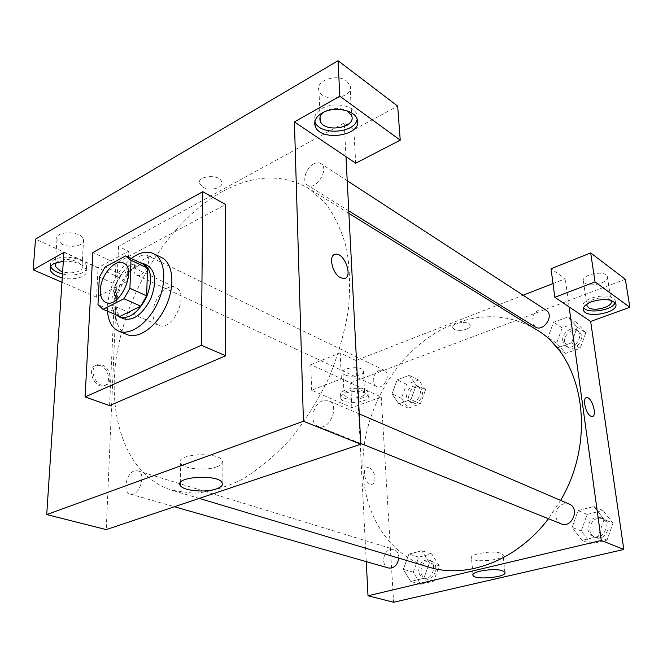 <?xml version="1.0" encoding="UTF-8"?>
<svg xmlns="http://www.w3.org/2000/svg" width="663" height="663" viewBox="0 0 663 663"><rect width="100%" height="100%" fill="white"/><g stroke="black" fill="none" stroke-linecap="round" stroke-linejoin="round"><path stroke-width="0.5" stroke-dasharray="3.31 2.49" d="M152.979 312.986C152.938 298.938 167.126 282.811 175.662 287.477C190.306 293.104 172.579 332.47 158.664 325.235C154.819 323.337 152.929 319.259 152.979 312.986M125.663 255.918L142.155 263.758L121.611 274.532L105.11 266.957M99.359 277.084L115.917 284.526L114.724 311.776L97.967 304.624M115.917 284.526L121.611 274.532M142.155 263.758L143.208 264.181M119.547 316.326L114.724 311.776M139.976 262.639L131.978 264.587C115.868 272.211 105.45 305.61 116.415 314.991M123.583 318.779C118.304 316.185 115.768 310.458 115.984 301.607C117.741 285.745 124.42 274.034 136.023 266.493C140.307 264.288 144.153 263.957 147.559 265.498M107.514 311.212L107.472 305.916C109.32 286.424 117.243 270.612 131.241 258.487M126.865 334.517C119.025 330.729 115.271 322.359 115.586 309.406C115.95 280.921 144.476 248.003 161.523 257.517M109.602 405.574L115.892 263.261L225.611 204.519M357.175 119.265L356.901 114.79C354.357 105.376 333.448 101.555 321.945 108.558C315.961 112.196 313.607 116.464 314.892 121.362M323.751 112.163C331.45 107.522 339.357 107.133 347.47 110.986M346.691 81.093L349.989 85.386C354.871 98.041 322.458 103.345 318.953 90.541C314.834 80.836 337.086 73.121 346.691 81.093M355.7 163.197L353.843 129.741L397.667 106.097M345.97 156.642L344.23 122.962L353.843 129.741M63.341 261.189C75.35 261.098 83.008 263.965 86.306 269.775C88.925 276.305 74.563 281.021 62.247 277.822M63.913 252.379L127.354 281.294L96.566 297.215L61.957 282.247M62.496 273.993C74.795 277.217 89.132 272.476 86.522 265.913C84.831 258.487 62.944 254.227 54.142 259.755C51.051 261.578 49.882 263.758 50.637 266.286L50.72 266.534M56.148 262.614C61.468 258.885 68.446 258.537 77.074 261.562L82.063 266.02C84.184 271.242 71.977 274.772 62.653 271.697M62.073 244.266L56.985 239.583C53.521 230.749 81.549 230.517 83.604 239.343C85.983 245.36 71.032 248.733 62.073 244.266M96.566 297.215L98.083 267.678L35.529 239.152M127.354 281.294L128.531 251.26L98.083 267.678M344.23 122.962L118.52 246.445L128.531 251.26M118.52 246.445L106.237 529.613M115.892 263.261L92.845 252.52M340.417 277.698L344.031 278.559M216.469 466.909C221.359 465.095 223.249 462.948 222.146 460.47C218.326 451.171 174.435 454.047 180.609 463.164C183.096 468.832 205.53 471.103 216.469 466.909M202.903 187.173C210.113 191.64 224.135 187.762 221.765 181.886C219.718 173.756 196.439 175.629 199.621 183.659L202.903 187.173L199.621 183.659C196.439 175.637 219.718 173.764 221.765 181.894C224.135 187.762 210.113 191.648 202.903 187.181M100.594 365.686L96.574 365.28C86.265 366.83 93.508 388.485 103.494 385.924C111.707 384.789 109.329 368.512 100.594 365.686M102.094 364.99C110.829 367.832 113.207 384.126 105.003 385.253C95.024 387.814 87.765 366.125 98.074 364.584L102.094 364.99M134.257 470.954C125.987 473.473 122.647 492.501 130.255 494.092C139.247 497.308 146.946 472.943 137.664 470.78L134.257 470.954M141.55 255.33C134.722 258.545 131.034 273.048 136.561 275.095C143.672 279.04 153.584 257.948 146.026 254.924L141.55 255.33M322.707 400.792C312.663 403.933 309.041 423.4 318.025 426.359C329.345 431.679 340.401 405.027 328.649 400.775L322.707 400.792M313.748 163.877C305.784 167.714 301.632 182.06 307.607 185.242C315.911 191.217 329.818 168.634 320.892 163.587C318.886 162.377 316.508 162.468 313.748 163.877M222.478 191.541C172.156 219.403 130.139 284.062 117.782 348.953C105.442 413.646 125.125 475.595 172.181 490.313L193.894 493.28C209.525 492.128 225.693 487.446 242.409 479.225C259.125 468.981 275.145 455.589 290.477 439.039C305.038 420.93 317.685 400.9 328.409 378.938C337.74 356.346 344.346 333.597 348.249 310.698C350.47 288.248 349.873 267.371 346.459 248.07C341.528 230.111 334.309 214.895 324.812 202.43L308.196 188.143C282.123 173.549 253.548 174.684 222.478 191.541M428.87 567.13C389.935 555.644 365.089 516.502 363.125 472.512C359.354 411.408 399.499 344.594 454.147 323.867C483.045 312.803 510.295 314.635 535.903 329.362M560.616 500.383L548.45 518.739M398.778 558.13L398.77 556.68C398.388 552.851 396.756 550.414 393.872 549.354L390.565 549.312C382.684 550.912 380.993 566.318 388.568 568.009M535.14 326.9L532.016 321.688C531.867 316.193 534.345 312.207 539.433 309.737L546.138 310.209M379.725 370.153L384.142 370.219C391.891 373.46 383.844 390.408 376.435 386.454C374.487 385.46 373.402 383.62 373.186 380.927C373.327 375.846 375.498 372.25 379.725 370.153M561.213 523.853C558.138 522.485 556.332 519.974 555.776 516.311C555.577 510.013 558.254 505.819 563.815 503.731L569.26 504.095M366.266 561.627L357.241 386.09L341.362 378.855L311.618 390.217L351.871 407.621L381.225 397.021L357.241 386.09L355.923 360.481L497.184 305.353M499.239 304.549L523.124 295.226M552.992 283.565L565.257 278.783L551.036 268.755M569.127 306.936L565.257 278.783M454.155 329.229C458.871 332.238 471.783 328.964 470.084 325.152C468.882 320.212 450.591 322.881 452.68 327.671L454.155 329.229L452.68 327.671C450.591 322.889 468.882 320.212 470.084 325.152C471.783 328.964 458.871 332.238 454.155 329.229M584.799 283.076C590.493 287.767 609.869 282.223 607.325 276.546C605.543 269.551 580.432 274.706 583.44 281.385L584.799 283.076M345.324 374.951C351.282 378.009 365.205 374.91 363.423 370.882C362.172 365.437 340.741 367.551 343.044 372.871L345.324 374.951M311.618 390.217L310.765 364.675L350.661 382.866L625.317 279.264M310.765 364.675L340.185 352.923L355.923 360.481M587.087 303.977C588.694 298.905 605.17 295.681 609.861 299.568L610.615 300.248M615.082 302.742L615.181 300.306C611.278 295.391 603.305 294.645 591.255 298.085C585.006 300.629 582.247 303.48 582.976 306.629L583.589 307.715M346.351 396.855L344.056 394.858C341.743 389.72 363.365 387.631 364.617 392.894C366.399 396.781 352.351 399.806 346.351 396.855M345.506 389.96C341.735 391.46 340.111 393.192 340.625 395.156C342.373 402.159 370.99 399.449 368.048 392.537C367.111 388.443 353.288 386.836 345.506 389.96M345.655 393.159C353.445 390.043 367.285 391.642 368.222 395.712C371.172 402.59 342.514 405.292 340.774 398.33C340.252 396.375 341.884 394.651 345.655 393.159M351.871 407.621L350.661 382.866M341.362 378.855L340.185 352.923M585.785 332.751L576.636 322.583L562.174 327.837L556.688 343.103L565.589 353.387L580.224 348.29L585.785 332.751L577.233 327.149L568.058 316.922L553.514 322.276L547.961 337.699L556.895 348.025L571.605 342.846L577.249 327.149M556.688 343.103L547.961 337.699L556.879 348.042L571.605 342.846L577.233 327.149L568.042 316.939M576.636 322.583L568.058 316.922L553.514 322.276L547.945 337.691M612.993 523.231L602.891 510.427L587.128 514.422L581.26 531.005L591.073 543.909L607.043 540.13L612.993 523.231L604.101 519.411L593.973 506.499L578.111 510.585L572.161 527.35L581.998 540.37L598.076 536.508L604.117 519.419L593.957 506.515M602.891 510.427L593.973 506.499L578.111 510.585L572.144 527.342M581.26 531.005L572.161 527.35L582.015 540.353M439.279 565.821L431.679 553.862L418.759 557.135L413.289 572.194L420.673 584.236L433.735 581.144L439.279 565.821L429.417 562.829L421.825 550.762L408.856 554.102L403.303 569.302L410.704 581.443L423.806 578.31L429.433 562.829L421.817 550.779M425.58 389.72L418.585 379.982L406.568 384.341L401.438 398.306L408.251 408.135L420.383 403.916L425.58 389.72L416.223 385.186L409.228 375.391L397.17 379.824L391.982 393.921L398.794 403.8L410.969 399.516L416.24 385.186L409.22 375.399L397.17 379.824L391.966 393.921M381.225 397.021L393.631 602.261M500.698 553.24C492.501 550.066 468.534 554.119 471.501 558.113C473.374 563.335 506.317 559.928 503.093 554.807L500.698 553.24M369.241 467.813L367.468 467.597C361.045 468.186 365.611 485.714 371.835 484.297C377.297 483.857 375.026 469.603 369.241 467.813M369.25 467.805C375.034 469.603 377.305 483.849 371.835 484.297C365.62 485.714 361.053 468.186 367.468 467.597L369.25 467.805M586.68 397.643C582.081 397.585 585.603 413.737 590.75 416.14L592.225 416.513M418.709 570.868C419.298 563.235 422.654 559.638 428.795 560.061C437.928 562.357 432.699 581.128 423.748 578.078C420.798 577.042 419.115 574.639 418.709 570.868M431.679 553.862L421.825 550.762L408.856 554.102L403.319 569.31L410.687 581.451L423.806 578.31L429.417 562.829M418.759 557.135L408.856 554.102M413.289 572.194L403.319 569.31M420.673 584.236L410.687 581.451M433.735 581.144L423.806 578.31M420.897 571.506C421.469 563.89 424.826 560.301 430.958 560.732C440.091 563.02 434.878 581.749 425.928 578.7C422.977 577.672 421.303 575.269 420.897 571.506M587.874 529.389C588.446 520.24 592.821 516.353 600.993 517.72C611.825 521.789 603.819 541.505 593.269 536.707C590.252 535.364 588.454 532.928 587.874 529.389M587.128 514.422L578.111 510.585M591.073 543.909L581.998 540.37L598.076 536.508L604.101 519.411M607.043 540.13L598.076 536.508M589.863 530.193C590.426 521.077 594.786 517.198 602.949 518.557C613.772 522.626 605.791 542.293 595.25 537.502C592.233 536.16 590.435 533.723 589.863 530.193M406.477 396.515C407.43 388.717 411.01 385.286 417.218 386.231C424.933 389.479 417.143 405.847 409.759 401.927L407.472 399.839L406.477 396.515M418.585 379.982L409.228 375.391M406.568 384.341L397.17 379.824M401.438 398.306L391.982 393.921L398.778 403.808L410.969 399.516L416.223 385.186M408.251 408.135L398.778 403.808M420.383 403.916L410.969 399.516M408.549 397.485C409.502 389.703 413.074 386.28 419.273 387.233C426.989 390.474 419.215 406.809 411.831 402.889L409.552 400.8L408.549 397.485M562.754 340.939C561.42 333.622 571.009 325.956 576.553 330C585.172 335.039 574.042 351.713 565.879 346.036L562.754 340.939M562.174 327.837L553.514 322.276M565.589 353.387L556.879 348.042M580.224 348.29L571.605 342.846M564.661 342.141C563.326 334.832 572.898 327.19 578.434 331.227C587.053 336.265 575.94 352.898 567.785 347.221L564.661 342.141M105.74 302.403L158.664 325.235M123.475 263.004L175.662 287.477M357.15 119.191L356.901 114.79M318.953 90.541L320.055 117.227M349.989 85.386L351.663 115.735M86.306 269.775L86.522 265.913M50.603 266.758L50.637 266.286M56.985 239.583L55.319 263.75M83.604 239.343L82.063 266.02M222.122 482.705L222.146 460.47M180.286 482.722L180.609 463.164M103.494 385.924L105.003 385.253M96.574 365.28L98.074 364.584M348.904 213.387L308.196 188.143M199.24 498.41L172.181 490.313M130.255 494.092L174.435 506.731M137.664 470.78L393.872 549.354M347.213 180.726L320.892 163.587M348.771 210.875L307.607 185.242M384.142 370.219L146.026 254.924M376.435 386.454L136.561 275.095M359.255 413.919L328.649 400.775M360.78 443.497L318.025 426.359M583.44 281.385L586.854 304.955M607.325 276.546L611.137 301.143M615.736 303.861L615.181 300.306M583.307 308.933L582.976 306.629M343.044 372.871L344.056 394.858M363.423 370.882L364.617 392.894M368.222 395.712L368.048 392.537M340.774 398.33L340.625 395.156M504.858 572.227L503.093 554.807M472.976 574.63L471.501 558.113M430.958 560.732L428.795 560.061M425.928 578.7L423.748 578.078M602.949 518.557L600.993 517.72M595.25 537.502L593.269 536.707M419.273 387.233L417.218 386.231M411.831 402.889L409.759 401.927M578.434 331.227L576.553 330M567.785 347.221L565.879 346.036"/><path stroke-width="0.99" d="M100.395 289.88C100.677 275.369 115.113 258.388 123.475 263.004C137.896 268.457 119.381 309.571 105.74 302.403C101.978 300.521 100.196 296.353 100.395 289.88M103.055 309.314L123.94 298.756L129.915 288.297L130.984 260.277L125.663 255.918L105.11 266.957L99.359 277.084L97.967 304.624L102.898 309.248L119.862 316.458L140.738 306.157L123.94 298.756M126.716 256.332L143.208 264.181L147.517 268.117L130.984 260.277M140.738 306.157L146.647 295.847L147.517 268.117M116.415 314.991L119.448 317.022C129.293 319.326 138.335 312.679 146.556 297.082C152.78 280.582 151.769 269.41 143.506 263.567L139.976 262.639M143.506 263.567L147.559 265.498C155.838 271.341 156.874 282.488 150.667 298.93C142.47 314.477 133.445 321.091 123.583 318.779L119.448 317.022M146.647 295.847L129.915 288.297M131.241 258.487C139.445 252.313 146.871 250.689 153.526 253.614C165.021 258.951 167.341 281.493 157.927 302.204C148.669 322.98 130.255 336.182 118.644 331.119C112.039 328.077 108.326 321.439 107.514 311.212M153.526 253.614L161.523 257.517C173.051 262.88 175.446 285.305 166.098 305.875C156.899 326.519 138.517 339.597 126.865 334.517L118.644 331.119M85.079 396.963L92.845 252.52L202.779 191.698L201.386 345.299L85.079 396.963L109.602 405.574L225.677 355.749L201.386 345.299M202.779 191.698L225.611 204.519L225.677 355.749M339.829 96.201L338.047 60.739L35.529 239.152L33.15 269.791L63.913 252.379L46.725 514.563L303.43 421.245L294.405 121.909L355.7 163.197L400.237 140.166L339.829 96.201L294.405 121.909M322.135 113C333.655 106.014 354.606 109.818 357.15 119.191C363.664 135.617 319.856 142.52 315.124 125.953C313.707 121.006 316.036 116.688 322.135 113M314.892 121.362L314.958 121.561C318.77 135.666 355.086 133.694 357.175 119.265M347.47 110.986L351.663 115.735C356.578 128.075 323.735 133.296 320.204 120.815C319.251 117.674 320.428 114.79 323.751 112.163M400.237 140.166L397.667 106.097L338.047 60.739M62.247 277.822C55.733 276.148 51.772 273.587 50.363 270.156C49.609 267.637 50.778 265.465 53.869 263.65L63.341 261.189M61.957 282.247L33.15 269.791M50.72 266.534C52.261 269.874 56.181 272.36 62.496 273.993M62.653 271.697L60.308 270.836L55.145 266.302L56.148 262.614M340.417 277.689C331.989 273.587 328.119 254.476 335.602 254.211C344.644 252.495 353.462 277.946 344.031 278.559L340.417 277.689M46.725 514.563L106.237 529.613L360.813 444.21L303.43 421.245M360.813 444.21L345.97 156.642M344.031 278.559C353.462 277.946 344.644 252.495 335.602 254.211C328.119 254.476 331.989 273.587 340.417 277.698M216.403 488.888C205.373 492.932 182.748 490.811 180.245 485.382C174.004 476.664 218.276 473.805 222.122 482.705C223.24 485.076 221.334 487.139 216.403 488.888M348.904 213.387L535.903 329.362C582.653 355.658 597.686 437.704 560.616 500.383M548.45 518.739C516.61 560.881 466.694 579.189 428.87 567.13L199.24 498.41M174.435 506.731L388.568 568.009C394.112 568.506 397.518 565.216 398.778 558.13M347.213 180.726L546.138 310.209C554.856 315.281 543.378 332.652 535.14 326.9L348.771 210.875M359.255 413.919L569.26 504.095C580.282 508.223 571.929 528.742 561.213 523.853L360.78 443.497M497.184 305.353L499.239 304.549M523.124 295.226L552.992 283.565M366.266 561.627L368.015 595.788L601.275 540.453L569.127 306.936L554.815 297.297L595.026 281.932L629.85 307.284L590.65 321.431L569.127 306.936M554.815 297.297L551.036 268.755L590.683 252.926L625.317 279.264L629.85 307.284M610.615 300.248L611.137 301.143C613.665 306.637 594.065 312.049 588.346 307.516L586.987 305.875L587.087 303.977M583.589 307.715C587.866 314.163 612.786 310.284 615.082 302.742M591.777 301.657C603.852 298.234 611.833 298.972 615.736 303.861C619.499 312.613 585.819 319.085 583.481 310.16C582.752 307.027 585.52 304.193 591.777 301.657M595.026 281.932L590.683 252.926M368.015 595.788L393.631 602.261L623.808 549.47L590.65 321.431M502.463 570.735L504.858 572.227C508.073 577.1 474.915 580.432 473.05 575.459C470.092 571.655 494.225 567.727 502.463 570.735M623.808 549.47L601.275 540.453M590.75 416.14C585.611 413.737 582.081 397.585 586.68 397.643C591.819 396.648 597.636 416.381 592.225 416.513L590.75 416.14M592.225 416.513C597.636 416.381 591.819 396.648 586.68 397.643L586.68 397.643M119.705 316.392L102.898 309.248M315.124 125.953L314.958 121.561M320.055 117.227L320.204 120.815M50.363 270.156L50.603 266.758M55.319 263.75L55.145 266.302M180.245 485.382L180.286 482.722M586.854 304.955L586.987 305.875M583.481 310.16L583.307 308.933M473.05 575.459L472.976 574.63"/></g></svg>
